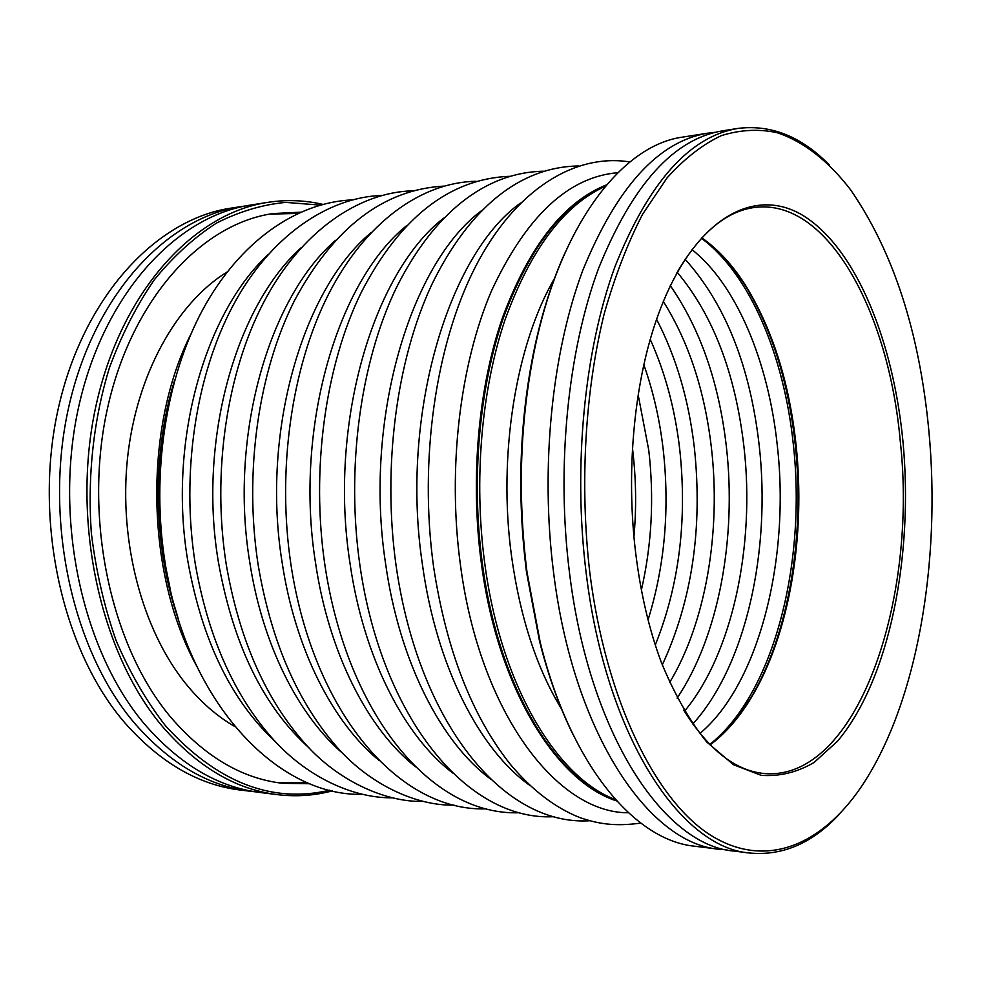 <?xml version="1.0" encoding="UTF-8"?>
<svg xmlns="http://www.w3.org/2000/svg" width="981" height="981" viewBox="0 0 981 981"><rect width="100%" height="100%" fill="white"/><g stroke="black" fill="none" stroke-linecap="round" stroke-linejoin="round"><path stroke-width="1.47" d="M726.97 849.889L719.49 849.276C649.422 844.077 573.529 734.131 553.615 572.806C540.151 467.765 551.849 352.841 582.824 270.266C616.902 186.954 658.509 141.264 707.669 133.183L715.124 132.325M635.737 553.431C625.89 473.786 633.738 386.465 655.651 322.05C690.98 218.076 755.505 183.41 806.223 217.561C857.333 251.859 893.237 342.161 902.9 440.837C913.851 555.418 889.546 679.404 837.627 741.072L814.107 762.458C797.197 772.341 779.539 776.645 761.133 775.333L733.555 764.739L706.811 742.077C689.766 721.109 674.585 694.487 661.268 662.236C649.226 629.876 640.716 593.603 635.737 553.431M683.72 710.121C708.576 749.803 735.48 770.943 764.444 773.543C857.271 781.317 917.983 600.029 900.264 441.242C888.97 313.135 828.455 198.37 755.088 207.396C726.234 210.94 700.042 232.963 676.522 273.441M734.462 721.525L750.391 698.619C788.896 634.597 805.07 535.896 795.223 444.467C788.319 380.873 771.091 326.967 743.524 282.749L726.847 260.37M701.832 237.843C717.749 249.015 732.047 264.441 744.738 284.098C772.084 327.997 789.19 381.548 796.045 444.749C805.83 535.601 789.754 633.677 751.556 697.221C739.515 717.295 725.732 733.175 710.195 744.861M615.504 799.625C556.742 777.835 500.568 685.081 484.675 562.8C473.639 480.126 481.389 390.315 504.761 320.579C530.329 249.75 563.867 204.968 605.387 186.243M616.375 800.594C556.435 780.717 498.434 687.252 482.26 562.775C471.064 479.084 479.206 388.108 503.302 318.052C529.666 246.93 563.977 202.662 606.221 185.25C563.977 202.662 529.666 246.93 503.302 318.052C479.206 388.108 471.064 479.084 482.26 562.775C498.434 687.252 556.435 780.717 616.375 800.594M561.941 709.655C536.999 669.103 520.188 617.883 511.518 556.006C497.661 455.098 516.104 343.595 554.817 277.93M572.867 734.205C559.403 706.933 548.281 675.884 539.501 641.059L526.454 571.751C516.779 494.216 519.513 419.377 534.657 347.225C542.272 312.142 552.364 280.738 564.921 253.024M707.669 133.183L682.899 137.07C623.327 144.857 561.561 222.049 535.295 346.011C520.04 418.752 517.281 494.203 527.03 572.377L540.188 642.248C570.525 765.278 634.805 840.386 694.597 846.211L719.49 849.276M589.826 572.781C605.951 700.422 655.566 800.104 710.232 834.954C765.205 869.681 820.95 845.512 860.558 787.853C917.235 704.799 941.404 561.537 928.774 429.936C919.356 331.811 893.323 251.798 850.686 189.922C828.847 161.448 803.893 141.534 776.915 132.631C758.644 128.769 740.103 129.774 721.329 135.636C702.604 144.452 684.505 158.554 667.019 177.953L642.616 214.214C627.681 243.116 614.866 276.311 604.198 313.81C584.958 391.713 579.599 484.957 589.826 572.781M840.006 813.47C813.2 842.826 783.169 856.021 749.913 853.041C680.937 848.038 605.964 736.903 586.209 573.345C572.855 466.87 584.369 350.352 614.928 266.771C648.539 182.478 689.545 136.359 737.945 128.413C771.091 124.342 801.538 136.531 829.301 164.992M749.913 853.041L734.364 851.116C664.824 846.014 589.373 735.492 569.532 573.076C556.117 467.324 567.729 351.627 598.508 268.561C632.353 184.771 673.677 138.861 722.47 130.853L737.945 128.413M163.361 558.716L169.811 590.194L178.677 620.237C152.987 546.576 151.466 454.424 174.716 379.954C157.598 437.134 153.821 496.717 163.361 558.716M167.052 412.645C157.291 460.69 156.298 509.384 164.085 558.729L169.946 587.815M606.516 184.894C563.989 201.792 529.384 245.863 502.701 317.096C478.336 387.25 470.034 478.679 481.291 562.763C497.575 688.086 556.301 781.82 616.681 800.925M267.825 202.356L250.842 205.029C176.887 215.881 103.876 293.233 78.676 406.808C53.354 520.2 82.796 652.451 145.507 725.229C180.553 765.07 218.898 787.51 260.541 792.55L277.598 794.659C236.065 789.644 197.794 767.056 162.797 726.896C100.16 653.554 70.706 520.077 96.003 405.668C121.166 291.075 194.066 213.171 267.825 202.356C286.501 199.511 304.821 200.185 322.786 204.367M190.743 334.46C143.422 428.256 145.813 572.99 196.2 665.167M320.1 205.103L285.729 202.393C262.368 204.612 239.29 211.516 216.494 223.092C194.213 237.39 173.502 256.262 154.373 279.695C136.518 305.582 121.509 335.012 109.369 367.985C93.551 419.402 87.26 476.484 91.38 533.394C95.979 570.979 104.207 606.663 116.077 640.458C129.799 672.525 146.194 700.863 165.237 725.474C216.826 782.286 271.663 803.856 329.763 790.183M245.937 205.875L230.891 208.156C156.702 219.07 83.593 295.772 58.37 408.157C32.998 520.359 62.416 651.151 125.212 723.267C160.308 762.74 198.738 785.008 240.504 790.073L255.6 791.863M240.983 206.574C166.905 217.463 93.857 294.484 68.633 407.483C43.287 520.286 72.717 651.801 135.476 724.26C170.547 763.917 208.928 786.272 250.633 791.324M300.529 212.19L273.037 213.564C202 223.594 131.895 298.298 107.505 408.243C83.005 518.005 110.853 646.369 170.841 717.319C204.771 756.609 241.976 778.595 282.442 783.279L309.959 783.758M279.082 782.85L307.163 782.593M227.101 271.982C176.605 303.08 136.371 374.435 127.481 458.446C118.676 542.419 142.662 630.869 186.304 684.346C201.068 702.371 217.169 716.4 234.606 726.406M297.77 213.441L269.701 214.116M332.461 790.833C314.656 795.603 296.36 796.891 277.598 794.659M709.79 744.456C774.119 693.395 806.517 562.604 793.335 444.467C784.138 356.262 750.306 274.557 701.44 238.273M692.807 724.003C746.124 665.179 771.029 550.427 759.22 445.619C750.146 366.281 725.462 304.171 685.13 259.266M677.098 698.141C718.828 636.117 736.743 537.686 726.381 446.723C719.012 382.688 700.311 328.991 670.293 285.63M662.285 664.922C692.108 600.298 702.801 527.925 694.364 447.802C688.785 399.856 676.191 357.023 656.583 319.328M648.073 619.857C664.836 565.669 669.851 508.673 663.131 448.857C659.637 419.279 653.211 391.26 643.855 364.834M633.947 536.607C636.534 507.668 636.105 478.753 632.659 449.887L632.5 448.501M617.822 172.705C568.477 176.801 526.38 216.163 491.53 290.768C459.844 364.724 447.373 469.09 460.396 564.639C479.795 713.261 557.502 813.323 628.38 812.746M520.457 203.092C448.464 254.287 399.929 415.343 422.37 564.124C436.349 666.357 479.77 750.171 530.071 785.585M481.524 210.682C410.352 263.484 363.436 419.745 385.582 563.621C399.353 661.856 441.462 743.132 490.905 779.282M443.596 218.187C373.393 272.424 328.145 424 349.984 563.143C363.51 657.503 404.27 736.265 452.756 773.028M406.649 225.63C337.538 281.118 293.993 428.121 315.502 562.665C328.77 653.285 368.157 729.557 415.576 766.811M370.634 233.012C302.761 289.591 260.934 432.094 282.087 562.211C295.085 649.201 333.062 723.009 379.34 760.631M335.514 240.333C268.99 297.856 228.916 435.944 249.689 561.77C262.418 645.24 298.96 716.596 344 754.463M301.265 247.604C236.2 305.925 197.88 439.684 218.273 561.34C233.049 644.689 263.472 707.019 309.53 748.331M267.85 254.839C204.355 313.822 167.8 443.326 187.8 560.924C202.061 640.679 231.43 701.108 275.894 742.2M744.738 284.098L743.524 282.749M539.501 641.059L540.188 642.248M534.657 347.225L535.295 346.011M751.556 697.221L750.391 698.619M699.956 733.42C758.938 684.064 790.281 558.729 777.32 445.742C768.589 362.014 736.363 284.539 691.973 249.628M684.431 711.286C732.439 653.8 755.284 545.632 743.966 446.858C735.394 373.43 713.138 315.22 677.184 272.252M669.594 682.58C705.744 622.653 721.109 531.923 711.433 447.961C704.763 390.757 688.723 341.915 663.303 301.437M655.296 645.008C679.195 585.265 687.338 519.942 679.698 449.04C675.002 409.016 665.192 372.498 650.256 339.463M641.402 589.924C651.801 544.553 654.253 497.943 648.748 450.095L638.19 394.975M640.765 823.108C614.572 826.615 598.557 823.966 579.783 817.565C555.038 807.743 531.861 789.975 510.267 764.236C471.91 715.872 446.355 650.084 433.59 566.846C418.801 460.506 435.625 344.454 475.27 267.09C514.927 189.774 574.682 153.073 629.851 161.939M589.446 820.766C501.978 826.1 418.433 721.01 396.189 566.344C382.173 467.606 396.361 359.978 431.983 284.196C469.102 208.561 519.464 166.819 578.643 165.973M554.118 816.683C467.299 821.563 381.989 718.006 359.99 565.841C345.901 468.771 360.211 362.933 396.116 288.242C433.332 213.686 484.724 172.411 543.462 171.209M519.795 812.722C431.407 816.364 347.299 714.376 324.944 565.363C310.793 469.862 325.214 365.754 361.388 292.117C400.223 217.512 449.531 178.91 509.286 176.31M486.441 808.847C398.372 812.01 313.197 711.47 290.989 564.897C276.716 470.439 291.467 367.495 328.23 294.84C365.116 222.307 421.487 182.245 476.092 181.277M454.031 805.082C418.029 806.186 368.378 785.303 333.344 742.862C295.673 697.945 270.584 638.472 258.077 564.443C243.877 472.106 258.371 371.505 294.815 299.941C334.03 227.42 383.694 189.468 443.817 186.12M422.504 801.403C386.722 802.299 336.642 781.55 301.608 739.674C263.84 695.37 238.69 636.804 226.17 564.001C211.847 472.548 226.697 372.89 263.766 302.222C300.726 231.675 358.359 192.35 412.425 190.829M391.836 797.823C353.185 798.068 305.606 777.124 270.106 735.836C232.607 692.169 207.641 634.744 195.219 563.572C180.884 473.565 195.759 375.515 232.902 305.814C269.898 236.237 327.838 197.23 381.891 195.415M361.989 794.34C276.409 796.327 186.415 701.047 165.176 563.143C150.878 474.767 165.642 378.507 202.675 309.775C239.916 241.154 296.63 202.356 352.179 199.891"/></g></svg>
